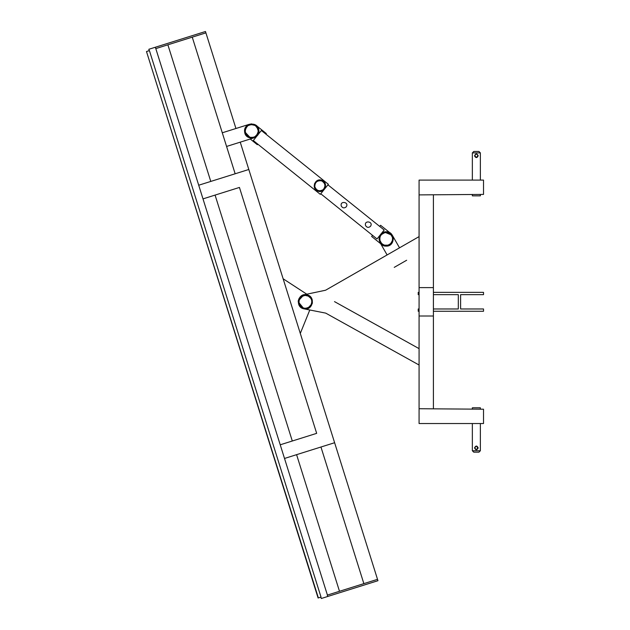 <?xml version="1.0" encoding="UTF-8"?>
<svg xmlns="http://www.w3.org/2000/svg" width="630" height="630" viewBox="0 0 630 630"><rect width="100%" height="100%" fill="white"/><g stroke="black" fill="none" stroke-linecap="round" stroke-linejoin="round"><path stroke-width="0.94" d="M327.285 595.122L327.71 596.484L377.953 580.71L248.811 169.486L198.71 185.22L155.807 48.604L192.252 37.154L235.155 173.778M334.617 442.725L284.516 458.459L280.224 444.796L316.669 433.353L239.439 187.441L202.994 198.883L198.71 185.22M292.296 441.008L215.074 195.087M284.516 458.459L327.411 595.074L339.491 591.287L296.588 454.663M210.782 181.432L167.879 44.809L192.252 37.154M280.224 444.796L202.994 198.883M318.37 597.917L146.483 51.526L318.095 598.004L321.024 597.082L149.412 50.605L146.766 51.439L149.255 50.66L148.83 49.29L205.482 31.5L235.943 128.496L249.606 124.212L222.28 132.788M363.856 583.632L339.491 591.287L363.856 583.632L320.954 447.016M248.811 169.486L240.235 142.16L250.252 139.017L257.347 144.719L257.796 144.16M163.91 46.053L161.745 46.738M155.248 47.274L155.807 48.604M320.867 597.138L321.292 598.5L327.71 596.484M300.297 333.427L309.795 309.984L325.741 313.134L419.076 365.014L325.741 313.134L303.904 308.818M298.289 300.841L298.384 300.282M379.953 242.463L387.111 254.945L325.592 290.225L419.076 236.612L325.592 290.225L306.802 294.194L283.138 278.783M307.527 308.645L312.401 303.219M310.22 296.541L303.235 294.982L298.392 300.258L299.218 305.455L303.991 308.842L298.218 301.817L298.336 300.51M298.274 300.951L303.896 294.808L298.274 300.951M226.572 146.451L253.898 137.868L258.741 132.599L256.591 125.764L249.606 124.212L256.591 125.764M257.103 135.796L257.662 135.08M205.916 32.862L165.847 45.447M377.52 579.34L339.357 591.326M386.151 231.801L389.773 232.761L393.356 238.959L389.773 245.164L382.615 245.164L379.039 238.959L380 235.384L386.198 231.801L392.395 235.384L393.356 239.006M386.781 231.824L392.411 235.4L399.53 247.826L392.411 235.4L384.355 232.045M386.151 246.125L389.773 245.164L393.356 238.959L389.773 232.761L387.285 231.887M387.111 254.945L380.662 243.7L371.637 236.455L372.535 235.336M325.592 290.225L303.896 294.808M394.23 267.372L406.657 260.245M334.506 301.62L419.076 348.634L334.506 301.62M419.076 408.728L483.517 409.209L483.517 423.533L419.076 423.533L419.076 180.093L483.517 180.093L483.517 194.418L419.076 194.898M433.401 408.728L433.401 194.898M419.076 287.619L433.401 287.619M419.076 316.008L433.401 316.008M433.401 311.267L483.517 311.267L483.517 308.976L460.601 308.976L460.601 294.651L483.517 294.651L483.517 292.359L433.401 292.359M433.401 294.651L458.309 294.651L458.309 308.976L433.401 308.976M419.076 294.651L418.218 294.651L418.218 292.359L419.076 292.359M419.076 311.267L418.218 311.267L418.218 308.976L419.076 308.976M472.35 409.209L472.35 407.783L480.367 407.783L480.367 409.209M480.367 194.418L480.367 195.851L472.35 195.851L472.35 194.418M473.776 452.175L478.934 452.175L480.367 450.741L472.35 450.741L473.776 452.175M478.934 151.46L473.776 151.46L472.35 152.893L480.367 152.893L478.934 151.46M474.784 447.875C478.194 442.441 478.194 453.309 474.784 447.875L474.524 447.875C475.697 450.261 476.918 450.285 478.186 447.946C477.012 445.473 475.792 445.449 474.524 447.875M480.367 423.533L480.367 450.741M475.752 449.332L476.997 449.316M477.225 449.19L477.926 447.709M476.532 157.319L477.934 155.752C476.878 153.689 475.831 153.689 474.784 155.752L476.233 157.327M472.35 180.093L472.35 152.893M478.194 155.752C476.871 153.31 475.65 153.358 474.524 155.901C475.839 158.161 477.06 158.114 478.194 155.752L477.934 155.752C476.878 157.823 475.831 157.823 474.784 155.752C475.831 153.681 476.878 153.681 477.934 155.752M306.779 294.793C297.801 292.603 294.848 307.416 303.975 308.834C312.952 311.031 315.913 296.21 306.779 294.793M306.668 295.352C311.866 297.612 313.086 301.211 310.33 306.164C305.778 309.535 302.046 308.794 299.14 303.928C298.494 298.297 300.998 295.439 306.668 295.352M299.179 298.234L298.36 300.416L299.998 297.092L306.779 294.793L312.157 299.518L312.393 303.258M370.479 226.343C368.566 227.895 366.928 227.65 365.573 225.587C363.856 219.894 373.826 221.429 370.479 226.343M346.209 206.861C344.295 208.412 342.657 208.16 341.302 206.105C339.586 200.411 349.555 201.946 346.209 206.861M390.679 233.376L380.599 225.288L379.701 226.406M386.363 231.801L385.93 231.809M379.079 239.699L379.984 242.526M320.749 193.772L377.031 238.951L384.198 230.013L327.923 184.842M265.868 134.103L266.317 133.552L256.229 125.457M244.613 131.638L250.661 138.12L252.52 138.159M258.867 130.276C258.276 121.054 243.251 122.669 244.629 131.804C245.227 141.025 260.245 139.411 258.867 130.276L258.426 128.449M251.472 123.889L250.795 123.945M253.299 140.545L320.3 194.331L328.372 184.283L261.371 130.497L253.299 140.545M386.198 231.801C376.96 231.407 376.96 246.519 386.198 246.125C395.427 246.519 395.427 231.407 386.198 231.801M386.198 232.375C391.742 233.565 393.64 236.864 391.899 242.259C388.096 246.456 384.292 246.456 380.496 242.259C378.756 236.864 380.654 233.565 386.198 232.375M258.3 130.339C257.709 135.97 254.638 138.214 249.086 137.064C244.503 133.733 244.093 129.953 247.866 125.724C253.047 123.417 256.52 124.953 258.3 130.339M250.976 123.921L254.646 124.496L258.867 130.276L255.977 136.82L252.472 138.167M321.765 180.314C314.898 177.573 310.897 188.976 317.977 191.126C324.844 193.867 328.836 182.464 321.765 180.314M321.576 180.857C325.356 183.172 325.907 186.094 323.229 189.63C319.331 191.748 316.528 190.764 314.803 186.677C314.913 182.243 317.173 180.298 321.576 180.857M314.457 183.842L316.134 181.377L321.765 180.314L325.497 184.661L325.261 187.645M472.35 423.533L472.35 450.741M480.367 180.093L480.367 152.893"/></g></svg>
